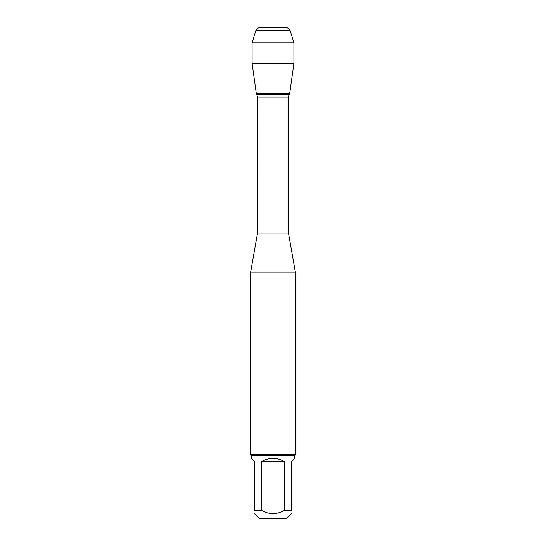 <?xml version="1.0" encoding="UTF-8"?>
<svg xmlns="http://www.w3.org/2000/svg" width="546" height="546" viewBox="0 0 546 546"><rect width="100%" height="100%" fill="white"/><g stroke="black" fill="none" stroke-linecap="round" stroke-linejoin="round"><path stroke-width="0.82" d="M256.927 94.54L289.073 94.54L289.68 93.53L256.32 93.53L257.63 97.065L257.528 233.087L288.472 233.087L295.488 272.87L250.512 272.87L250.512 454.845L295.488 454.845L295.488 272.87M291.4 513.711L286.411 518.7L259.589 518.7L254.6 513.711M284.289 461.466C276.761 457.248 269.239 457.248 261.711 461.466L284.289 461.466L284.289 510.524C276.761 514.666 269.233 514.666 261.711 510.524L254.6 510.524C254.6 514.666 254.6 514.666 254.6 510.524L254.6 461.466L251.413 458.278L251.413 455.739L294.587 455.739L294.587 458.278L291.4 461.466L291.4 510.524C291.4 514.666 291.4 514.666 291.4 510.524L284.289 510.524M261.711 461.466L261.711 510.524M294.587 455.739L295.488 454.845M293.905 63.486L289.68 93.53L256.32 93.53L252.095 63.486L293.905 63.486L293.905 42.834L252.095 42.834L252.095 63.486M255.883 30.474L259.057 27.3L286.943 27.3L290.117 30.474L255.883 30.474L252.095 42.834M290.117 30.474L293.905 42.834M273 93.53L273 63.486M273 27.3L259.057 27.3L255.883 30.474L252.095 42.834L252.095 63.486L256.32 93.53M257.63 231.954L288.37 231.954L288.37 97.065L257.63 97.065M257.528 233.087L250.512 272.87M288.37 97.065L289.073 94.54M288.472 233.087L288.37 231.954M251.413 455.739L250.512 454.845"/></g></svg>
